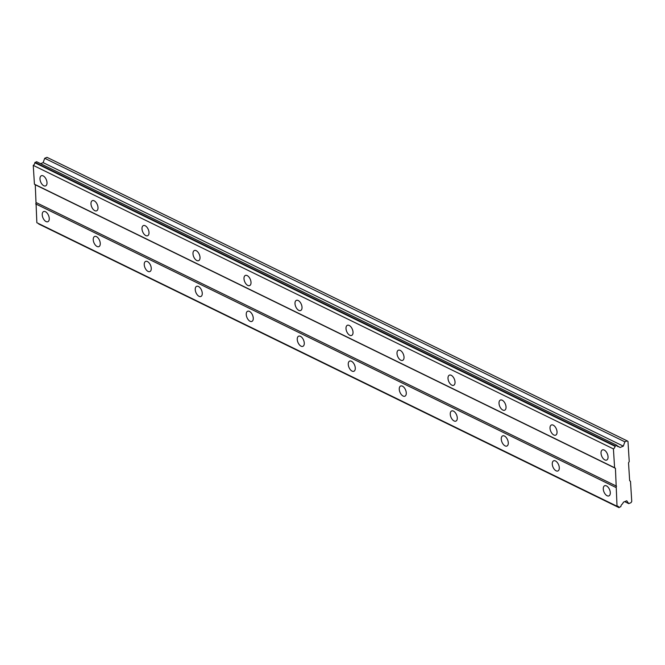 <?xml version="1.0" encoding="UTF-8"?>
<svg xmlns="http://www.w3.org/2000/svg" width="665" height="665" viewBox="0 0 665 665"><rect width="100%" height="100%" fill="white"/><g stroke="black" fill="none" stroke-linecap="round" stroke-linejoin="round"><path stroke-width="1" d="M604.842 459.914A5.511 3.042 -112.8 0 0 606.663 460.072A5.511 3.042 -112.8 0 0 607.818 455.276A5.511 3.042 -112.8 0 0 604.219 450.064A5.511 3.042 -112.8 0 0 602.399 449.914A5.511 3.042 -112.8 0 0 601.251 454.71A5.511 3.042 -112.8 0 0 604.842 459.914M43.799 185.743A5.511 3.042 -112.8 0 0 45.619 185.892A5.511 3.042 -112.8 0 0 46.774 181.096A5.511 3.042 -112.8 0 0 43.183 175.893A5.511 3.042 -112.8 0 0 41.363 175.735A5.511 3.042 -112.8 0 0 40.208 180.531A5.511 3.042 -112.8 0 0 43.799 185.743M94.804 210.664A5.511 3.042 -112.8 0 0 96.624 210.822A5.511 3.042 -112.8 0 0 97.78 206.017A5.511 3.042 -112.8 0 0 94.181 200.813A5.511 3.042 -112.8 0 0 92.36 200.655A5.511 3.042 -112.8 0 0 91.213 205.46A5.511 3.042 -112.8 0 0 94.804 210.664M145.81 235.593A5.511 3.042 -112.8 0 0 147.63 235.743A5.511 3.042 -112.8 0 0 148.777 230.946A5.511 3.042 -112.8 0 0 145.186 225.743A5.511 3.042 -112.8 0 0 143.366 225.585A5.511 3.042 -112.8 0 0 142.219 230.381A5.511 3.042 -112.8 0 0 145.81 235.593M196.815 260.514A5.511 3.042 -112.8 0 0 198.636 260.672A5.511 3.042 -112.8 0 0 199.783 255.867A5.511 3.042 -112.8 0 0 196.192 250.663A5.511 3.042 -112.8 0 0 194.371 250.514A5.511 3.042 -112.8 0 0 193.216 255.31A5.511 3.042 -112.8 0 0 196.815 260.514M247.812 285.443A5.511 3.042 -112.8 0 0 249.633 285.593A5.511 3.042 -112.8 0 0 250.788 280.796A5.511 3.042 -112.8 0 0 247.197 275.593A5.511 3.042 -112.8 0 0 245.377 275.435A5.511 3.042 -112.8 0 0 244.221 280.239A5.511 3.042 -112.8 0 0 247.812 285.443M298.818 310.364A5.511 3.042 -112.8 0 0 300.638 310.522A5.511 3.042 -112.8 0 0 301.794 305.717A5.511 3.042 -112.8 0 0 298.203 300.514A5.511 3.042 -112.8 0 0 296.374 300.364A5.511 3.042 -112.8 0 0 295.227 305.16A5.511 3.042 -112.8 0 0 298.818 310.364M349.823 335.293A5.511 3.042 -112.8 0 0 351.644 335.443A5.511 3.042 -112.8 0 0 352.799 330.646A5.511 3.042 -112.8 0 0 349.2 325.443A5.511 3.042 -112.8 0 0 347.379 325.285A5.511 3.042 -112.8 0 0 346.232 330.089A5.511 3.042 -112.8 0 0 349.823 335.293M400.829 360.214A5.511 3.042 -112.8 0 0 402.649 360.372A5.511 3.042 -112.8 0 0 403.796 355.576A5.511 3.042 -112.8 0 0 400.205 350.364A5.511 3.042 -112.8 0 0 398.385 350.214A5.511 3.042 -112.8 0 0 397.229 355.01A5.511 3.042 -112.8 0 0 400.829 360.214M451.826 385.143A5.511 3.042 -112.8 0 0 453.655 385.301A5.511 3.042 -112.8 0 0 454.802 380.496A5.511 3.042 -112.8 0 0 451.211 375.293A5.511 3.042 -112.8 0 0 449.39 375.135A5.511 3.042 -112.8 0 0 448.235 379.939A5.511 3.042 -112.8 0 0 451.826 385.143M502.831 410.064A5.511 3.042 -112.8 0 0 504.652 410.222A5.511 3.042 -112.8 0 0 505.807 405.426A5.511 3.042 -112.8 0 0 502.216 400.214A5.511 3.042 -112.8 0 0 500.396 400.064A5.511 3.042 -112.8 0 0 499.24 404.86A5.511 3.042 -112.8 0 0 502.831 410.064M553.837 434.993A5.511 3.042 -112.8 0 0 555.657 435.151A5.511 3.042 -112.8 0 0 556.813 430.346A5.511 3.042 -112.8 0 0 553.222 425.143A5.511 3.042 -112.8 0 0 551.393 424.985A5.511 3.042 -112.8 0 0 550.246 429.789A5.511 3.042 -112.8 0 0 553.837 434.993M607.095 495.741A5.511 3.042 -112.8 0 0 608.916 495.89A5.511 3.042 -112.8 0 0 610.071 491.094A5.511 3.042 -112.8 0 0 606.472 485.891A5.511 3.042 -112.8 0 0 604.651 485.733A5.511 3.042 -112.8 0 0 603.504 490.529A5.511 3.042 -112.8 0 0 607.095 495.741M46.051 221.561A5.511 3.042 -112.8 0 0 47.872 221.711A5.511 3.042 -112.8 0 0 49.027 216.915A5.511 3.042 -112.8 0 0 45.436 211.711A5.511 3.042 -112.8 0 0 43.616 211.553A5.511 3.042 -112.8 0 0 42.46 216.358A5.511 3.042 -112.8 0 0 46.051 221.561M97.057 246.482A5.511 3.042 -112.8 0 0 98.877 246.64A5.511 3.042 -112.8 0 0 100.033 241.836A5.511 3.042 -112.8 0 0 96.442 236.632A5.511 3.042 -112.8 0 0 94.613 236.482A5.511 3.042 -112.8 0 0 93.466 241.279A5.511 3.042 -112.8 0 0 97.057 246.482M148.062 271.411A5.511 3.042 -112.8 0 0 149.883 271.569A5.511 3.042 -112.8 0 0 151.038 266.765A5.511 3.042 -112.8 0 0 147.439 261.561A5.511 3.042 -112.8 0 0 145.618 261.403A5.511 3.042 -112.8 0 0 144.471 266.208A5.511 3.042 -112.8 0 0 148.062 271.411M199.068 296.332A5.511 3.042 -112.8 0 0 200.888 296.49A5.511 3.042 -112.8 0 0 202.035 291.694A5.511 3.042 -112.8 0 0 198.444 286.482A5.511 3.042 -112.8 0 0 196.624 286.332A5.511 3.042 -112.8 0 0 195.468 291.129A5.511 3.042 -112.8 0 0 199.068 296.332M250.065 321.262A5.511 3.042 -112.8 0 0 251.894 321.419A5.511 3.042 -112.8 0 0 253.041 316.615A5.511 3.042 -112.8 0 0 249.45 311.411A5.511 3.042 -112.8 0 0 247.629 311.253A5.511 3.042 -112.8 0 0 246.474 316.058A5.511 3.042 -112.8 0 0 250.065 321.262M301.07 346.182A5.511 3.042 -112.8 0 0 302.891 346.34A5.511 3.042 -112.8 0 0 304.046 341.544A5.511 3.042 -112.8 0 0 300.455 336.332A5.511 3.042 -112.8 0 0 298.635 336.182A5.511 3.042 -112.8 0 0 297.479 340.979A5.511 3.042 -112.8 0 0 301.07 346.182M352.076 371.112A5.511 3.042 -112.8 0 0 353.896 371.269A5.511 3.042 -112.8 0 0 355.052 366.465A5.511 3.042 -112.8 0 0 351.453 361.261A5.511 3.042 -112.8 0 0 349.632 361.103A5.511 3.042 -112.8 0 0 348.485 365.908A5.511 3.042 -112.8 0 0 352.076 371.112M403.081 396.032A5.511 3.042 -112.8 0 0 404.902 396.19A5.511 3.042 -112.8 0 0 406.049 391.394A5.511 3.042 -112.8 0 0 402.458 386.182A5.511 3.042 -112.8 0 0 400.638 386.033A5.511 3.042 -112.8 0 0 399.49 390.829A5.511 3.042 -112.8 0 0 403.081 396.032M454.087 420.962A5.511 3.042 -112.8 0 0 455.907 421.12A5.511 3.042 -112.8 0 0 457.055 416.315A5.511 3.042 -112.8 0 0 453.464 411.111A5.511 3.042 -112.8 0 0 451.643 410.953A5.511 3.042 -112.8 0 0 450.488 415.758A5.511 3.042 -112.8 0 0 454.087 420.962M505.084 445.882A5.511 3.042 -112.8 0 0 506.905 446.04A5.511 3.042 -112.8 0 0 508.06 441.244A5.511 3.042 -112.8 0 0 504.469 436.032A5.511 3.042 -112.8 0 0 502.649 435.883A5.511 3.042 -112.8 0 0 501.493 440.679A5.511 3.042 -112.8 0 0 505.084 445.882M556.09 470.812A5.511 3.042 -112.8 0 0 557.91 470.97A5.511 3.042 -112.8 0 0 559.065 466.165A5.511 3.042 -112.8 0 0 555.475 460.961A5.511 3.042 -112.8 0 0 553.654 460.803A5.511 3.042 -112.8 0 0 552.499 465.608A5.511 3.042 -112.8 0 0 556.09 470.812M624.859 441.826L623.305 446.149L620.054 447.512L618.799 446.647A2.485 1.754 116 0 1 617.793 446.581A2.485 1.754 116 0 1 617.004 445.409L614.975 446.257A2.485 1.754 116 0 1 613.421 448.908L614.601 467.728L615.433 468.301L617.029 506.248A2.485 1.754 116 0 1 618.043 506.314A2.485 1.754 116 0 1 618.832 507.486L620.861 506.63A2.485 1.754 116 0 1 622.407 503.995L623.487 502.142L626.746 500.778L628.749 503.613L631.035 502.649L631.75 501.435L630.487 481.285L629.655 480.712L628.525 462.798L629.24 461.585L627.976 441.435L627.145 440.862L624.859 441.826L44.696 158.295L46.982 157.339L627.145 440.862M617.029 506.248L36.858 222.725L35.262 184.77L34.43 184.197L33.25 165.377A2.485 1.754 116 0 0 34.813 162.734L36.575 161.703L616.746 445.226M40.623 163.681L43.142 162.626L44.696 158.295M619.09 507.661L38.661 223.955A2.485 1.754 116 0 0 38.545 223.548M615.208 445.874L35.037 162.351M613.421 448.908L33.25 165.377M34.813 162.734L614.975 446.257M614.601 467.728L34.43 184.197M35.262 184.77L615.433 468.301M616.555 486.206L36.384 202.684M35.677 203.897L615.84 487.428M618.832 507.486L38.661 223.955M628.749 503.613L624.701 501.634M623.305 446.149L43.142 162.626M618.799 446.647L617.128 445.833"/></g></svg>
